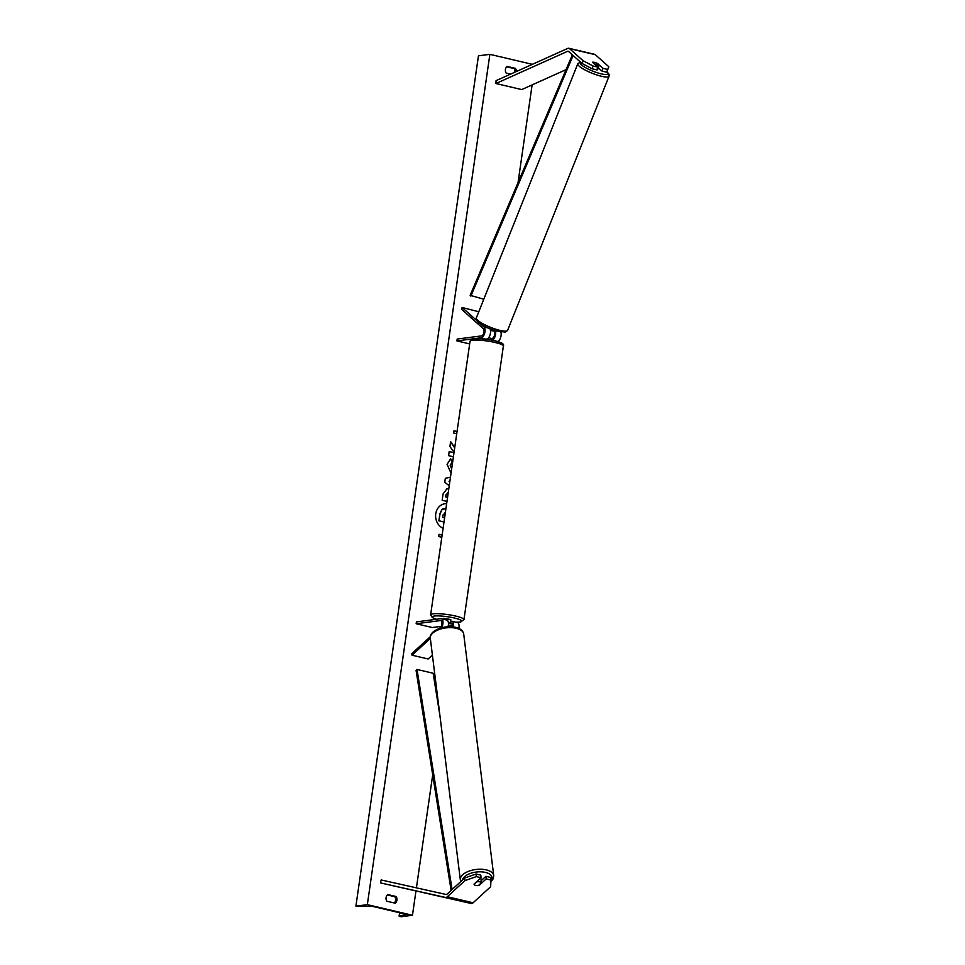 <?xml version="1.0" encoding="UTF-8"?>
<svg xmlns="http://www.w3.org/2000/svg" width="965" height="965" viewBox="0 0 965 965"><rect width="100%" height="100%" fill="white"/><g stroke="black" fill="none" stroke-linecap="round" stroke-linejoin="round"><path stroke-width="1.45" d="M476.059 874L476.312 876.606L464.877 880.647L464.611 878.053L476.059 874L480.787 875.122L481.04 877.716L474.02 884.145A3.788 1.918 174.3 0 0 475.817 885.46A3.788 1.918 174.3 0 0 479.171 885.351L486.203 878.922L490.932 880.032L490.678 877.438L485.938 876.329L486.203 878.922M464.611 878.053L447.048 894.133A3.028 1.46 103.2 0 1 446.361 894.483A3.028 1.46 103.2 0 1 446.107 894.483L381.163 879.959L380.475 882.903L445.42 897.426A6.055 2.919 103.2 0 0 445.939 897.45A6.055 2.919 103.2 0 0 447.314 896.726L464.877 880.647M481.137 880.719L485.938 876.329M490.932 880.032L490.654 886.702L473.091 902.782A6.055 2.919 103.2 0 1 471.728 903.505A6.055 2.919 103.2 0 1 471.209 903.481L380.475 882.903M481.04 877.716L476.312 876.606M592.088 68.768L596.816 69.89L597.854 67.116L592.45 62.303A3.788 0.844 -159.6 0 1 594.428 62.375A3.788 0.844 -159.6 0 1 597.6 63.509L603.004 68.334L607.733 69.444L606.708 72.206L608.819 66.742L595.308 54.691A6.055 2.919 -76.8 0 0 594.633 54.33L568.843 48.274A6.055 2.919 -76.8 0 0 568.313 48.25A6.055 2.919 -76.8 0 0 567.77 48.407L496.082 80.65L495.926 83.521L567.613 51.29A3.028 1.46 -76.8 0 1 567.89 51.205A3.028 1.46 -76.8 0 1 568.156 51.217A3.028 1.46 -76.8 0 1 568.494 51.398L582.004 63.449L592.088 68.768L593.113 66.006L583.029 60.686L569.519 48.636A6.055 2.919 -76.8 0 0 568.843 48.274M606.708 72.206L601.979 71.096L603.004 68.334M598.228 67.755L601.979 71.096M566.057 69.637L521.715 89.576L495.926 83.521M597.854 67.116L593.113 66.006M608.819 66.742L607.733 69.444M583.029 60.686L582.004 63.449M469.678 343.914L456.915 340.91L481.294 337.75A5.669 2.738 -76.8 0 0 484.707 333.034A5.669 2.738 -76.8 0 0 484.032 327.014L480.908 324.24M476.577 320.38L462.126 307.485L478.785 311.767M497.482 341.526A5.669 2.738 -76.8 0 0 500.521 337.846A5.669 2.738 -76.8 0 0 500.871 331.996M492.054 340.223A5.669 2.738 -76.8 0 0 495.069 336.459A5.669 2.738 -76.8 0 0 495.371 330.657M491.125 338.534L492.198 338.401A3.788 1.834 -76.8 0 0 494.478 335.253A3.788 1.834 -76.8 0 0 494.02 331.248L493.308 330.609M456.915 340.91L457.181 339.065L481.559 335.892A3.788 1.834 -76.8 0 0 483.839 332.756A3.788 1.834 -76.8 0 0 483.381 328.751L461.475 309.222L462.126 307.485M485.588 339.185L481.294 337.75M489.834 328.679A5.669 2.738 103.2 0 1 490.075 334.746A5.669 2.738 103.2 0 1 486.782 339.029M432.404 655.078L428.134 658.986L412.019 655.199L430.342 638.432M450.366 621.364L451.439 621.219A5.669 2.738 103.2 0 1 451.946 621.243A5.669 2.738 103.2 0 1 453.417 626.924M456.928 622.509A5.669 2.738 103.2 0 1 457.422 622.534A5.669 2.738 103.2 0 1 458.845 628.42M448.448 623.426L451.174 623.076A3.788 1.834 103.2 0 1 451.511 623.088A3.788 1.834 103.2 0 1 452.501 626.828M430.33 636.671L411.85 653.582L412.019 655.199M448.013 626.743A5.669 2.738 -76.8 0 0 446.783 620.037L441.307 618.746A5.669 2.738 103.2 0 0 440.812 618.722L416.422 621.882L416.156 623.74L440.547 620.567A3.788 1.834 103.2 0 1 440.872 620.591A3.788 1.834 103.2 0 1 441.97 623.547A3.788 1.834 103.2 0 1 440.33 627.515L439.244 628.517M441.307 618.746A5.669 2.738 103.2 0 1 442.971 622.172A5.669 2.738 103.2 0 1 441.56 627.781M441.174 626.369L432.272 627.515L416.156 623.74M448.303 625.441L452.585 624.886M443.08 619.976L443.816 618.288L450.776 619.578L450.124 623.088L448.363 622.485M448.448 623.306L450.124 623.088M490.908 340.006L491.137 338.413L488.688 337.654M480.546 878.162A3.788 1.87 -7.1 0 1 480.98 878.886L481.137 880.189A3.788 1.87 -7.1 0 1 481.125 880.55M474.117 884.398L476.903 881.853A3.788 1.87 -7.1 0 1 479.702 881.805A3.788 1.87 -7.1 0 1 481.402 882.794L478.616 885.339A3.788 1.87 -7.1 0 1 475.805 885.375M481.137 880.189A3.788 1.87 -7.1 0 0 481.028 879.851L481.402 882.794M444.889 503.742A12.75 10.989 82.6 0 1 446.65 503.694A12.75 10.989 82.6 0 0 444.974 503.73A12.75 10.989 82.6 0 0 435.746 513.826A12.75 10.989 82.6 0 0 443.116 528.277M412.465 915.266L367.339 904.663L355.904 906.147L372.78 906.437L404.359 913.855L406.205 914.639L399.305 916.026L401.03 916.75L412.465 915.266L415.939 891.129M532.125 84.896L518.036 182.626M432.706 774.835L416.422 887.836M532.378 64.329L489.87 54.342L367.339 904.663M451.053 473.14L447.072 464.37L450.667 458.725L452.308 462.295L450.329 465.178L451.692 468.749M446.988 501.414L442.163 500.28L443.08 493.935L446.952 488.76L448.785 488.929M454.732 447.615L450.619 441.62L449.919 446.481L454.057 452.296M454.008 452.694L449.183 451.572L448.592 455.661L453.417 456.795M386.832 901.226L395.216 903.192A4.729 4.077 82.6 0 0 396.929 900.152A4.729 4.077 82.6 0 0 396.169 896.533L387.785 894.567A4.729 4.077 82.6 0 0 386.832 901.226M510.594 74.112L506.167 73.075A4.729 4.077 -97.4 0 1 507.132 66.416L515.503 68.394A4.729 4.077 -97.4 0 1 516.311 71.555M441.813 537.264L438.713 536.54L439.039 534.321L442.139 535.044M456.735 433.743L453.634 433.02L453.948 430.8L457.048 431.524M449.244 485.757L444.744 482.283L445.311 478.351L450.474 477.144M506.685 66.802L514.176 68.563A4.729 4.077 -97.4 0 1 514.924 72.17M514.176 68.563L515.503 68.394M394.311 902.975A4.729 4.077 82.6 0 0 395.59 900.321A4.729 4.077 82.6 0 0 394.842 896.702L396.169 896.533M394.842 896.702L387.351 894.953M489.87 54.342L478.447 55.825L355.904 906.147M444.009 522.029L438.882 520.823L439.895 513.814L441.982 509.315L443.731 508.603M441.982 509.315L445.914 508.844M438.882 520.823L440.076 513.79L442.175 509.291M444.021 521.969L439.075 520.798M442.127 535.117L439.027 534.381M457.048 431.596L453.948 430.873M454.696 447.856L450.583 441.861M453.996 452.766L449.183 451.632M446.855 488.772L448.773 489.014M447.374 492.97L448.074 492.994L446.035 494.961L445.758 496.879L447.579 497.313M447.881 493.019L445.842 494.985L445.565 496.903L447.567 497.373M450.51 458.809L452.308 462.295M452.115 462.319L450.136 465.202L451.668 468.906M449.051 481.366L449.895 481.197L449.051 481.366L449.799 481.909M445.323 512.97L444.467 512.837M445.299 513.091L443.152 514.731L442.766 517.421L444.612 517.855M595.526 69.576A3.788 0.796 21.8 0 0 595.61 69.601A3.788 0.796 21.8 0 0 596.274 69.757M596.84 69.842A3.788 0.796 21.8 0 0 597.625 69.661L598.167 68.298A3.788 0.796 21.8 0 0 598.119 68.045M594.681 64.293L594.73 64.16A3.788 0.796 21.8 0 0 597.395 65.138A3.788 0.796 21.8 0 0 599.193 65.343L597.045 63.437A3.788 0.796 21.8 0 0 594.392 62.46M594.73 64.16L592.582 62.255M599.193 65.343L597.962 68.443A3.788 0.796 21.8 0 0 598.167 68.298M490.437 330.32A3.788 0.796 21.8 0 0 491.414 330.609A3.788 0.796 21.8 0 0 493.212 330.826L493.525 330.054M451.113 890.405L416.084 670.494L417.037 669.457L433.152 673.244L440.004 716.259M452.09 889.513L417.037 669.457M572.341 54.836L470.148 295.326L483.803 299.198M573.101 55.512L470.836 296.146M471.209 903.481L445.42 897.426M473.091 902.782L447.314 896.726M595.308 54.691L569.519 48.636M568.626 51.531L567.613 51.29M488.218 328.004L484.032 327.014M451.813 623.221L451.174 623.076M441.174 620.724L440.547 620.567M455.902 622.172A14.933 2.34 -171.8 0 0 459.762 622.027A14.933 2.34 -171.8 0 0 454.563 618.058A14.933 2.34 -171.8 0 0 434.31 616.044A14.933 2.34 -171.8 0 0 436.65 619.265M432.959 613.824A16.827 2.63 8.2 0 1 451.873 615.272A16.827 2.63 8.2 0 1 463.96 619.59L503.38 346.013A16.827 2.63 -171.8 0 0 491.306 341.694A16.827 2.63 -171.8 0 0 472.38 340.235A16.827 2.63 -171.8 0 0 470.064 341.212L430.643 614.789A16.827 2.63 8.2 0 1 432.959 613.824M474.261 338.763A14.933 2.34 8.2 0 1 492.681 340.38A14.933 2.34 8.2 0 1 501.305 344.372M490.895 880.973A14.933 7.37 172.9 0 0 484.937 872.3A14.933 7.37 172.9 0 0 462.44 880.044M485.709 869.767A16.827 8.299 -7.1 0 1 493.73 875.641L463.707 634.053A16.827 8.299 172.9 0 0 455.697 628.179A16.827 8.299 172.9 0 0 438.363 629.783A16.827 8.299 172.9 0 0 430.306 638.203L460.329 879.791A16.827 8.299 -7.1 0 1 468.375 871.383A16.827 8.299 -7.1 0 1 485.709 869.767M399.775 912.769L399.305 916.026M606.876 71.772A14.933 3.136 -158.2 0 1 600.037 73.557A14.933 3.136 -158.2 0 1 585.128 67.429A14.933 3.136 -158.2 0 1 580.689 62.279M577.794 63.738A16.827 3.522 21.8 0 0 600.097 75.933A16.827 3.522 21.8 0 0 609.048 76.223L507.602 330.368A16.827 3.522 -158.2 0 1 498.652 330.078A16.827 3.522 -158.2 0 1 476.336 317.883L577.794 63.738L580.315 61.941M451.946 621.243L457.422 622.534M456.083 622.22L460.281 622.063L463.96 619.59M470.064 341.212L473.755 338.739C483.067 338.003 506.299 341.538 503.38 346.013M436.542 619.277L432.296 617.588L430.643 614.789M490.859 881.901L493.308 878.608L493.73 875.641M430.306 638.203C428.87 630.821 444.262 624.753 455.106 627.214C460.136 628.299 463.007 630.567 463.707 634.053M460.824 881.515L460.329 879.791M399.112 916.123L399.594 912.733M507.602 330.368L505.527 332.056L497.421 331.236C489.159 329.005 474.768 322.913 476.336 317.883M606.937 71.627L609.096 74.365L609.048 76.223"/></g></svg>
